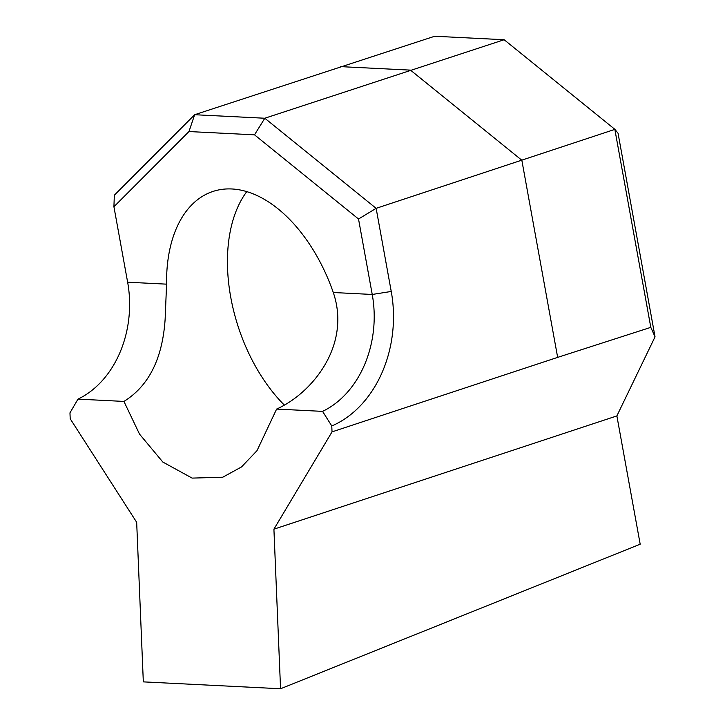 <?xml version="1.0" encoding="UTF-8"?>
<svg xmlns="http://www.w3.org/2000/svg" width="725" height="725" viewBox="0 0 725 725"><rect width="100%" height="100%" fill="white"/><g stroke="black" fill="none" stroke-linecap="round" stroke-linejoin="round"><path stroke-width="1.09" d="M284.363 405.121A137.215 82.578 71.7 0 1 230.758 297.313A137.215 82.578 71.7 0 1 246.79 191.599M322.571 411.374L276.624 409.072C305.007 396.358 333.799 364.548 337.397 327.609C338.584 315.71 337.216 304.011 333.292 292.51A137.215 82.578 -108.3 0 0 212.987 191.436A137.215 82.578 -108.3 0 0 166.578 284.155L165.146 318.982C162.581 358.494 148.843 385.972 123.93 401.423L77.983 399.122L69.963 412.851L70.207 418.76L136.672 522.29L143.323 681.872L280.557 688.75L273.914 529.168L332.023 431.873L331.778 425.965L322.571 411.374A98.546 76.66 92.9 0 0 372.233 294.459L358.522 219.004L254.511 134.832L188.971 131.551L113.925 206.752L127.636 282.206A98.546 76.66 -87.1 0 1 77.983 399.122M113.925 206.752L114.323 195.215L194.653 114.722L264.806 118.238L376.139 208.338L391.246 291.459A112.266 87.326 -87.1 0 1 331.778 425.965M280.557 688.75L640.184 544.203L616.875 415.923L655.037 336.835L650.805 327.356L614.827 129.304L504.147 39.73L434.674 36.25L194.653 114.722L188.971 131.551M504.147 39.73L264.806 118.238L254.511 134.832M614.827 129.385L376.139 208.338L358.522 219.004M340.342 66.618L410.495 70.135L521.828 160.234L557.652 357.38L332.023 431.873M557.652 357.38L650.805 327.356M616.875 415.923L273.914 529.168M614.827 129.304L618.044 133.237L655.037 336.835M276.624 409.072L257.003 450.669L241.507 466.945L222.756 477.213L192.116 478.101L162.826 462.042L139.517 434.112L123.93 401.423M127.636 282.206L166.578 284.155M333.292 292.51L372.233 294.459L391.246 291.459"/></g></svg>
